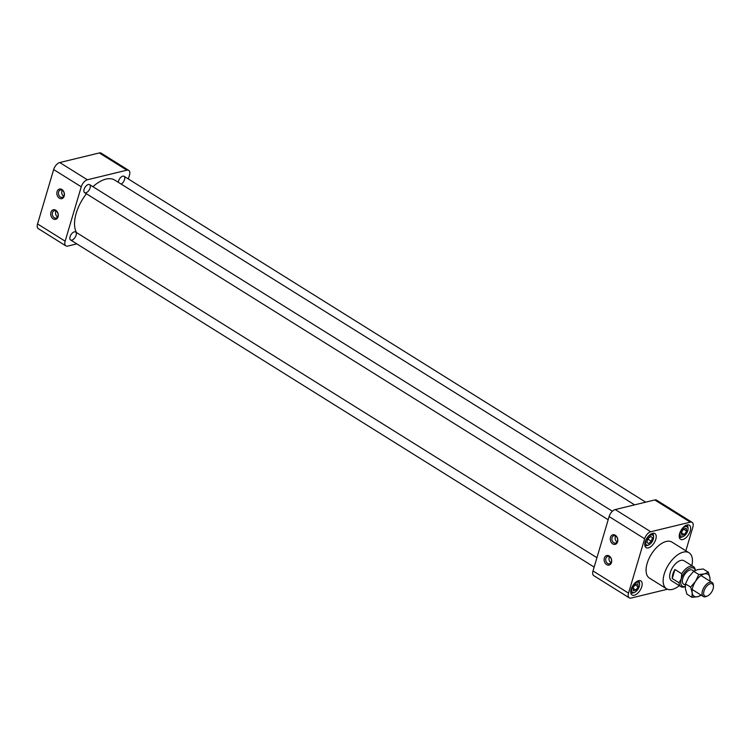 <?xml version="1.0" encoding="UTF-8"?>
<svg xmlns="http://www.w3.org/2000/svg" width="751" height="751" viewBox="0 0 751 751"><rect width="100%" height="100%" fill="white"/><g stroke="black" fill="none" stroke-linecap="round" stroke-linejoin="round"><path stroke-width="1.13" d="M648.357 538.392L647.691 539.575M683.617 528.976L686.254 528.338L686.667 531.051L684.414 534.571L681.777 535.21L681.486 532.309L683.617 528.976M681.533 532.769L684.414 534.571M683.541 529.098L686.667 531.051M646.855 542.391L647.925 538.758L650.666 536.43L652.459 537.66L651.389 541.283L648.554 543.555L646.855 542.391M648.113 539.237L651.389 541.283M650.591 536.496L652.459 537.66M635.994 590.108L633.356 590.746L632.943 588.033L635.196 584.513L637.834 583.874L638.125 586.775L635.994 590.108L632.971 588.221M634.999 584.822L638.125 586.775M680.322 532.59A5.82 3.032 122 0 0 682.528 536.796A5.82 3.032 122 0 0 683.166 536.58A5.82 3.032 122 0 0 688.047 528.76A5.82 3.032 122 0 0 684.734 526.883A5.82 3.032 122 0 0 680.322 532.59M645.879 540.936A5.82 3.032 122 0 0 648.723 544.926A5.82 3.032 122 0 0 653.314 539.134A5.82 3.032 122 0 0 653.605 537.106A5.82 3.032 122 0 0 650.291 535.238A5.82 3.032 122 0 0 645.879 540.936M631.854 588.296A5.82 3.032 122 0 0 634.698 592.286A5.82 3.032 122 0 0 639.58 584.466A5.82 3.032 122 0 0 637.083 582.288A5.82 3.032 122 0 0 631.854 588.296M683.166 536.58L682.152 537.031A6.984 3.633 -58 0 1 681.382 537.294A6.984 3.633 -58 0 1 679.495 537.087A6.984 3.633 -58 0 1 679.251 536.899M686.902 525.24L686.658 525.09A6.984 3.633 -58 0 1 686.902 525.24A6.984 3.633 -58 0 1 688.01 527.643L688.047 528.76M648.723 544.926L647.7 545.376A6.984 3.633 -58 0 1 645.053 545.433A6.984 3.633 -58 0 1 644.809 545.254L645.053 545.433M652.45 533.585L652.215 533.435A6.984 3.633 -58 0 1 652.45 533.585A6.984 3.633 -58 0 1 653.567 535.998L653.605 537.106M638.425 580.945L638.181 580.795A6.984 3.633 -58 0 1 638.425 580.945A6.984 3.633 -58 0 1 639.542 583.349L639.58 584.466M634.698 592.286L633.675 592.736A6.984 3.633 -58 0 1 631.028 592.792A6.984 3.633 -58 0 1 630.784 592.614L631.028 592.792M617.125 541.997A3.793 2.863 76.4 0 1 617.05 541.95A3.793 2.863 76.4 0 1 615.679 536.036M610.985 562.715A3.793 2.863 76.4 0 1 610.91 562.668A3.793 2.863 76.4 0 1 609.54 556.754M617.51 541.124A3.793 2.863 -103.6 0 0 616.862 537.181A3.793 2.863 -103.6 0 0 613.867 535.726A3.793 2.863 -103.6 0 0 612.018 537.697A3.793 2.863 -103.6 0 0 612.666 541.64A3.793 2.863 -103.6 0 0 615.66 543.095A3.793 2.863 -103.6 0 0 617.51 541.124M611.37 561.851A3.793 2.863 -103.6 0 0 610.723 557.899A3.793 2.863 -103.6 0 0 607.728 556.444A3.793 2.863 -103.6 0 0 605.879 558.415A3.793 2.863 -103.6 0 0 606.526 562.358A3.793 2.863 -103.6 0 0 609.521 563.813A3.793 2.863 -103.6 0 0 611.37 561.851M679.336 585.649A21.235 11.058 -58 0 1 666.541 588.784A21.235 11.058 -58 0 1 664.222 574.064A21.235 11.058 -58 0 1 689.033 552.764A21.235 11.058 -58 0 1 691.84 565.644M689.033 552.764L671.957 542.1A21.235 11.058 122 0 0 647.146 563.391A21.235 11.058 122 0 0 649.455 578.11L666.541 588.784M679.636 533.539A8.308 4.328 -58 0 1 689.343 525.212A8.308 4.328 -58 0 1 689.568 532.769A8.308 4.328 -58 0 1 682.781 539.547A8.308 4.328 -58 0 1 680.547 539.293A8.308 4.328 -58 0 1 679.636 533.539M645.193 541.884A8.308 4.328 -58 0 1 654.9 533.557A8.308 4.328 -58 0 1 655.801 539.312A8.308 4.328 -58 0 1 646.095 547.648A8.308 4.328 -58 0 1 645.193 541.884M631.169 589.244A8.308 4.328 -58 0 1 638.632 580.664A8.308 4.328 -58 0 1 640.866 580.917A8.308 4.328 -58 0 1 640.134 590.248A8.308 4.328 -58 0 1 632.07 594.999A8.308 4.328 -58 0 1 631.169 589.244M685.203 586.644A11.8 6.139 -58 0 1 680.932 586.653L671.535 580.776A11.8 6.139 -58 0 1 670.249 572.6A11.8 6.139 -58 0 1 684.039 560.772L693.436 566.639A11.8 6.139 -58 0 1 695.295 570.403M610.469 537.359A4.928 3.708 76.4 0 1 616.928 536.956A4.928 3.708 76.4 0 1 614.712 544.447A4.928 3.708 76.4 0 1 610.469 537.359M604.339 558.077A4.928 3.708 76.4 0 1 610.798 557.674A4.928 3.708 76.4 0 1 608.573 565.165A4.928 3.708 76.4 0 1 604.339 558.077M667.442 589.244L631.112 598.049A6.797 3.539 122 0 1 629.282 597.852L593.75 575.651A6.797 3.539 -58 0 1 593.008 570.938L609.117 516.566A6.797 3.539 -58 0 1 615.229 509.553L654.778 499.959A6.797 3.539 -58 0 1 656.609 500.166L692.131 522.358A6.797 3.539 122 0 0 690.3 522.161L654.778 499.959M692.131 522.358A6.797 3.539 122 0 1 692.873 527.071L685.851 550.783M615.229 509.553L650.751 531.746L690.3 522.161M650.751 531.746A6.797 3.539 122 0 0 644.64 538.767L609.117 516.566M593.008 570.938L628.54 593.14L644.64 538.767M628.54 593.14A6.797 3.539 122 0 0 629.282 597.852M76.471 232.547A33.025 17.207 -58 0 1 76.217 213.256A33.025 17.207 -58 0 1 86.403 193.758M92.917 186.699A33.025 17.207 -58 0 1 114.819 180.127L634.604 504.85M118.311 182.305A4.722 2.46 -58 0 1 118.545 181.019A4.722 2.46 -58 0 1 124.056 176.288A4.722 2.46 -58 0 1 124.413 180.024A4.722 2.46 -58 0 1 121.164 184.089M76.095 235.26A4.722 2.46 -58 0 1 70.585 239.991A4.722 2.46 -58 0 1 70.068 236.725A4.722 2.46 -58 0 1 75.588 231.993A4.722 2.46 -58 0 1 76.095 235.26M90.129 187.91A4.722 2.46 -58 0 1 84.61 192.641A4.722 2.46 -58 0 1 84.093 189.365A4.722 2.46 -58 0 1 89.613 184.633A4.722 2.46 -58 0 1 90.129 187.91M37.55 223.929L65.149 241.174A6.797 3.539 122 0 0 65.891 245.887L38.292 228.642A6.797 3.539 -58 0 1 37.55 223.929L53.659 169.557A6.797 3.539 -58 0 1 59.761 162.535L99.31 152.951A6.797 3.539 -58 0 1 101.15 153.148L128.75 170.393A6.797 3.539 122 0 0 126.919 170.186L99.31 152.951M65.891 245.887A6.797 3.539 122 0 0 67.721 246.084L76.809 243.887M59.761 162.535L87.369 179.78A6.797 3.539 122 0 0 81.258 186.802L53.659 169.557M63.713 196.255A3.793 2.863 76.4 0 1 63.638 196.218A3.793 2.863 76.4 0 1 61.873 191.167A3.793 2.863 76.4 0 1 62.267 190.294M128.75 170.393A6.797 3.539 122 0 1 129.491 175.105L128.346 178.963M87.369 179.78L126.919 170.186M57.958 216.11A3.793 2.863 -103.6 0 0 57.311 212.167A3.793 2.863 -103.6 0 0 54.316 210.712A3.793 2.863 -103.6 0 0 52.467 212.683A3.793 2.863 -103.6 0 0 53.114 216.626A3.793 2.863 -103.6 0 0 56.109 218.081A3.793 2.863 -103.6 0 0 57.958 216.11M50.927 212.345A4.928 3.708 76.4 0 1 57.386 211.942A4.928 3.708 76.4 0 1 55.161 219.433A4.928 3.708 76.4 0 1 50.927 212.345M57.574 216.983A3.793 2.863 76.4 0 1 57.498 216.936A3.793 2.863 76.4 0 1 55.743 211.885A3.793 2.863 76.4 0 1 56.128 211.022M64.098 195.391A3.793 2.863 -103.6 0 0 63.45 191.439A3.793 2.863 -103.6 0 0 60.456 189.984A3.793 2.863 -103.6 0 0 58.606 191.956A3.793 2.863 -103.6 0 0 59.254 195.908A3.793 2.863 -103.6 0 0 62.249 197.363A3.793 2.863 -103.6 0 0 64.098 195.391M57.067 191.618A4.928 3.708 76.4 0 1 63.525 191.214A4.928 3.708 76.4 0 1 61.3 198.715A4.928 3.708 76.4 0 1 57.067 191.618M65.149 241.174L81.258 186.802M680.932 586.653A11.8 6.139 -58 0 1 679.064 582.804L672.239 578.542A11.8 6.139 -58 0 1 674.914 569.511L681.739 573.773A11.8 6.139 -58 0 1 693.436 566.639M703.978 591.084A7.134 3.717 -58 0 1 709.385 584.09A7.134 3.717 -58 0 1 713.45 586.39A7.134 3.717 -58 0 1 707.461 595.975A7.134 3.717 -58 0 1 703.978 591.084M681.739 573.773L681.251 578.824L679.064 582.804M672.239 578.542L674.914 569.511M685.203 586.522A10.617 5.529 -58 0 1 681.251 578.824A10.617 5.529 -58 0 1 688.62 568.789A10.617 5.529 -58 0 1 695.173 570.46M685.269 585.189L683.663 584.184A8.261 4.299 -58 0 1 682.762 578.458A8.261 4.299 -58 0 1 692.413 570.178L693.933 571.126M707.461 595.975L706.475 596.416A8.261 4.299 -58 0 1 703.34 596.482A8.261 4.299 -58 0 1 702.448 590.755A8.261 4.299 -58 0 1 712.098 582.476A8.261 4.299 -58 0 1 713.412 585.32L713.45 586.39M701.622 595.027L697.67 596.707L692.037 597.345L686.883 594.125L685.344 588.484L685.475 583.884L688.723 577.078L693.642 571.323L697.595 569.633L703.218 568.995L708.371 572.215L709.92 577.866L709.986 581.161M692.037 597.345L692.169 592.755L690.629 587.104L685.475 583.884M701.096 595.074A12.983 6.759 -58 0 1 697.67 596.707A12.983 6.759 -58 0 1 692.169 592.755A12.983 6.759 -58 0 1 695.548 581.349A12.983 6.759 -58 0 1 704.429 573.905A12.983 6.759 -58 0 1 709.92 577.866A12.983 6.759 -58 0 1 709.845 581.067M690.629 587.104L695.548 581.349L698.796 574.534L704.429 573.905L708.371 572.215M698.796 574.534L693.642 571.323M612.403 511.243L89.613 184.633M608.179 519.73L84.61 192.641M596.932 557.693L75.588 231.993M594.154 567.089L70.585 239.991M645.691 502.166L124.056 176.288M712.098 582.476L700.993 575.538M703.34 596.482L692.244 589.544"/></g></svg>
